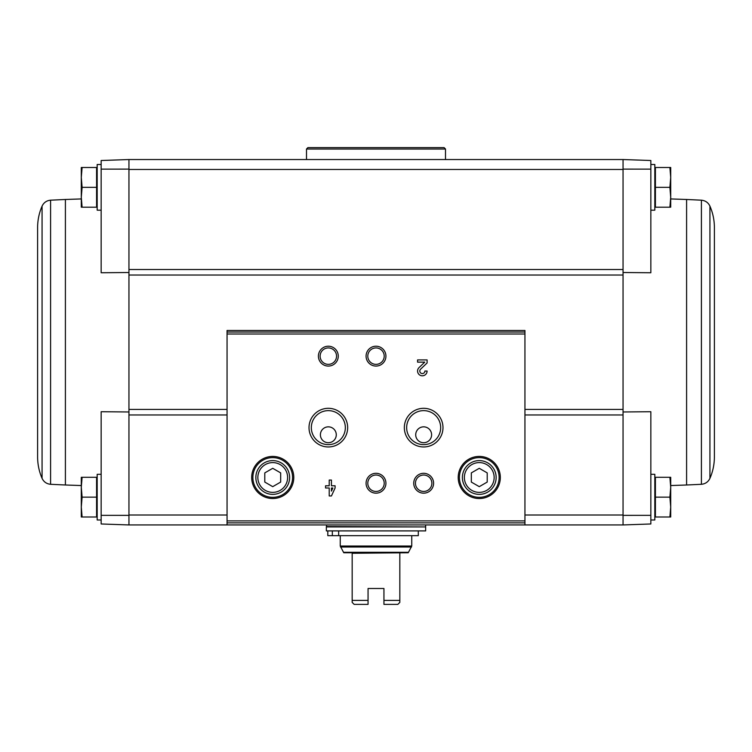 <?xml version="1.0" encoding="UTF-8"?>
<svg xmlns="http://www.w3.org/2000/svg" width="752" height="752" viewBox="0 0 752 752"><rect width="100%" height="100%" fill="white"/><g stroke="black" fill="none" stroke-linecap="round" stroke-linejoin="round"><path stroke-width="1.13" d="M101.153 515.346L101.153 523.975L128.949 524.943L128.949 515.364L101.153 515.346L101.153 411.72L128.949 411.974M623.051 272.506L650.847 272.75L650.847 160.505L623.051 159.537L623.051 275.035L128.949 275.035L128.949 169.115L101.153 169.134L101.153 272.75L128.949 272.506M227.057 515.017L128.949 515.017L128.949 275.035M623.051 275.035L623.051 524.943L524.943 524.943L524.943 330.485L227.057 330.485L227.057 524.934L128.949 524.943L128.949 515.364M623.051 515.364L650.847 515.346L650.847 411.72L623.051 411.974M623.051 169.115L650.847 169.134M669.891 477.285L655.415 477.285L655.415 517L669.891 517L670.709 507.074L669.891 497.138L670.709 487.211L669.891 477.285L670.709 477.285L670.709 517L669.891 517M669.891 167.48L655.415 167.48L655.415 207.195L669.891 207.195L670.709 197.268L669.891 187.342L670.709 177.406L669.891 167.48L670.709 167.48L670.709 207.195L669.891 207.195M128.949 169.115L128.949 159.537L128.949 169.463L623.051 169.463L623.051 159.537L128.949 159.537L101.153 160.505L101.153 169.134M650.847 515.346L650.847 523.975L623.051 524.943L623.051 515.017L524.943 515.017M335.091 485.783L331.435 485.783L331.435 480.058L329.216 480.058L329.216 485.783L325.56 485.783L325.56 488.001L329.216 488.001L329.216 495.953L331.435 495.953L335.091 488.001L335.091 485.783M427.098 371.037L424.88 371.037A2.538 2.538 0 0 1 421.336 373.368A2.538 2.538 0 0 1 420.584 369.194L427.098 362.981L427.098 359.917L417.567 359.917L417.567 362.135L424.767 362.135L419.052 367.587A4.766 4.766 0 0 0 420.462 375.417A4.766 4.766 0 0 0 427.098 371.037M251.685 477.482A21.047 21.047 0 0 0 283.26 495.709A21.047 21.047 0 0 0 283.26 459.246A21.047 21.047 0 0 0 251.685 477.482M458.212 477.482A21.047 21.047 0 0 0 489.796 495.709A21.047 21.047 0 0 0 489.796 459.246A21.047 21.047 0 0 0 458.212 477.482M413.732 483.235A9.926 9.926 0 0 0 428.631 491.836A9.926 9.926 0 0 0 428.631 474.644A9.926 9.926 0 0 0 413.732 483.235M366.074 483.235A9.926 9.926 0 0 0 380.963 491.836A9.926 9.926 0 0 0 380.963 474.644A9.926 9.926 0 0 0 366.074 483.235M404.341 427.634A19.317 19.317 0 0 0 433.321 444.366A19.317 19.317 0 0 0 433.321 410.902A19.317 19.317 0 0 0 404.341 427.634M309.016 427.634A19.317 19.317 0 0 0 337.996 444.366A19.317 19.317 0 0 0 337.996 410.902A19.317 19.317 0 0 0 309.016 427.634M366.074 356.138A9.926 9.926 0 0 0 380.963 364.739A9.926 9.926 0 0 0 380.963 347.546A9.926 9.926 0 0 0 366.074 356.138M318.406 356.138A9.926 9.926 0 0 0 333.305 364.739A9.926 9.926 0 0 0 333.305 347.546A9.926 9.926 0 0 0 318.406 356.138M524.943 524.934L227.057 524.934L524.943 524.943M320.126 356.138A8.206 8.206 0 0 0 332.44 363.254A8.206 8.206 0 0 0 332.44 349.031A8.206 8.206 0 0 0 320.126 356.138M367.794 356.138A8.206 8.206 0 0 0 380.108 363.254A8.206 8.206 0 0 0 380.108 349.031A8.206 8.206 0 0 0 367.794 356.138M320.399 434.788A7.943 7.943 0 0 0 332.309 441.659A7.943 7.943 0 0 0 332.309 427.907A7.943 7.943 0 0 0 320.399 434.788M311.328 427.634A17.014 17.014 0 0 0 336.84 442.364A17.014 17.014 0 0 0 336.84 412.904A17.014 17.014 0 0 0 311.328 427.634M415.715 434.788A7.943 7.943 0 0 0 427.634 441.659A7.943 7.943 0 0 0 427.634 427.907A7.943 7.943 0 0 0 415.715 434.788M406.653 427.634A17.014 17.014 0 0 0 432.165 442.364A17.014 17.014 0 0 0 432.165 412.904A17.014 17.014 0 0 0 406.653 427.634M367.794 483.235A8.206 8.206 0 0 0 380.108 490.351A8.206 8.206 0 0 0 380.108 476.129A8.206 8.206 0 0 0 367.794 483.235M415.452 483.235A8.206 8.206 0 0 0 427.766 490.351A8.206 8.206 0 0 0 427.766 476.129A8.206 8.206 0 0 0 415.452 483.235M487.211 482.07L487.211 472.895L479.268 468.308L471.325 472.895L471.325 482.07L479.268 486.657L487.211 482.07M462.386 477.482A16.882 16.882 0 0 0 487.71 492.099A16.882 16.882 0 0 0 487.71 462.865A16.882 16.882 0 0 0 462.386 477.482M459.406 477.482A19.862 19.862 0 0 0 489.195 494.675A19.862 19.862 0 0 0 489.195 460.28A19.862 19.862 0 0 0 459.406 477.482M280.675 482.07L280.675 472.895L272.732 468.308L264.789 472.895L264.789 482.07L272.732 486.657L280.675 482.07M255.849 477.482A16.882 16.882 0 0 0 281.173 492.099A16.882 16.882 0 0 0 281.173 462.865A16.882 16.882 0 0 0 255.849 477.482M252.869 477.482A19.862 19.862 0 0 0 282.658 494.675A19.862 19.862 0 0 0 282.658 460.28A19.862 19.862 0 0 0 252.869 477.482M331.435 491.112L332.863 488.001L331.435 488.001L331.435 491.112M650.847 519.98L654.823 519.98L654.823 474.305L650.847 474.305M650.847 210.175L654.823 210.175L654.823 164.5L650.847 164.5M655.415 187.342L669.891 187.342M655.415 497.138L669.891 497.138M714.4 342.235L714.4 456.831C714.381 464.304 712.896 471.476 709.935 478.338L709.935 206.142C712.896 213.004 714.381 220.176 714.4 227.649L714.4 342.235M82.109 167.48L96.585 167.48L96.585 207.195L82.109 207.195L81.291 197.268L82.109 187.342L81.291 177.406L82.109 167.48L81.291 167.48L81.291 207.195L82.109 207.195M101.153 164.5L97.177 164.5L97.177 210.175L101.153 210.175M82.109 477.285L96.585 477.285L96.585 517L82.109 517L81.291 507.074L82.109 497.138L81.291 487.211L82.109 477.285L81.291 477.285L81.291 517L82.109 517L81.291 507.074M101.153 474.305L97.177 474.305L97.177 519.98L101.153 519.98M96.585 497.138L82.109 497.138L81.291 487.211M96.585 187.342L82.109 187.342L81.291 177.406M37.6 456.831L37.6 227.649C37.619 220.176 39.104 213.004 42.065 206.142L42.065 478.338C39.104 471.476 37.619 464.304 37.6 456.831M383.943 600.406L399.829 600.406L399.829 602.399L397.846 604.382L383.943 604.382L383.943 588.496L368.057 588.496L368.057 604.382L354.154 604.382L352.171 602.399L352.171 552.748L352.171 553.275L408.242 552.748L411.748 546.027L411.748 535.668M399.829 600.406L399.829 552.748M352.171 600.406L368.057 600.406M340.252 535.668L340.252 546.027L343.758 552.748L352.171 552.748M326.349 530.903L425.651 530.903L425.651 526.926L326.349 526.926L326.349 530.903M326.753 526.926L326.349 524.943M418.3 530.903L418.3 535.668L327.806 535.668L327.806 530.903M338.654 535.668L338.654 530.903M332.328 535.668L332.328 530.903M306.496 149.028L445.504 149.028L444.103 147.618L307.897 147.618L306.496 149.028L306.496 159.537M445.504 149.028L445.504 159.537M623.051 414.963L524.943 414.963M227.057 414.963L128.949 414.963M623.051 269.517L128.949 269.517M524.943 332.017L227.057 332.017M524.943 520.892L227.057 520.892M524.943 334.001L227.057 334.001M524.943 522.866L227.057 522.866M464.369 477.482A14.899 14.899 0 0 0 486.713 490.379A14.899 14.899 0 0 0 486.713 464.586A14.899 14.899 0 0 0 464.369 477.482M257.842 477.482A14.899 14.899 0 0 0 280.176 490.379A14.899 14.899 0 0 0 280.176 464.586A14.899 14.899 0 0 0 257.842 477.482M623.051 409.436L524.943 409.436M227.057 409.436L128.949 409.436M670.709 198.932L686.595 199.487L686.595 484.993L670.709 485.548M686.595 199.487L701.409 200.182L701.409 484.297C705.367 483.912 708.215 481.919 709.935 478.338M81.291 485.548L65.405 484.993L65.405 199.487L81.291 198.932M65.405 484.993L50.591 484.297L50.591 200.182C46.624 200.568 43.785 202.561 42.065 206.142M343.561 552.288L408.439 552.288M340.252 546.027L411.748 546.027M340.515 547.014L411.485 547.014M326.349 526.532L425.247 526.926M524.943 330.485L227.057 330.485M654.823 514.377L655.415 514.979M654.823 479.908L655.415 479.306M654.823 204.572L655.415 205.174M654.823 170.102L655.415 169.501M686.595 484.993L701.409 484.297M701.409 200.182C705.367 200.568 708.215 202.561 709.935 206.142M97.177 170.102L96.585 169.501M97.177 204.572L96.585 205.174M97.177 479.908L96.585 479.306M97.177 514.377L96.585 514.979M65.405 199.487L50.591 200.182M50.591 484.297C46.624 483.912 43.785 481.919 42.065 478.338M425.651 526.532L425.651 524.943"/></g></svg>
